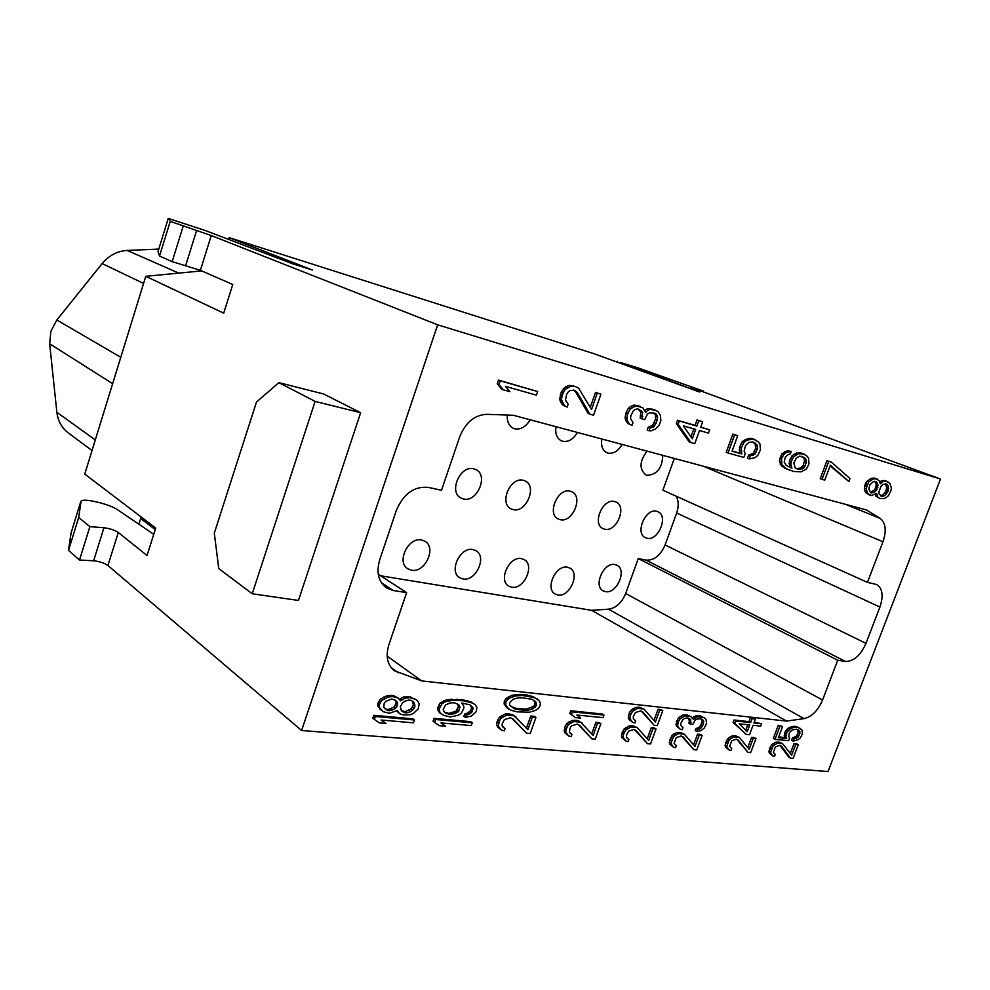 <?xml version="1.0" encoding="UTF-8"?>
<svg xmlns="http://www.w3.org/2000/svg" width="990" height="990" viewBox="0 0 990 990"><rect width="100%" height="100%" fill="white"/><g stroke="black" fill="none" stroke-linecap="round" stroke-linejoin="round"><path stroke-width="1.49" d="M127.203 250.433C117.303 251.064 108.95 255.445 102.143 263.575L56.851 319.993L50.874 331.304L49.661 343.765L56.863 412.298C57.94 421.084 61.813 428.014 68.483 433.088L92.02 450.524M158.784 249.084L127.203 250.445L178.782 273.116M228.603 239.407L229.16 237.637L593.517 353.554L699.683 392.052L620.854 362.625L638.154 367.946L703.234 391.075L690.649 387.214L940.5 479.024L828.024 771.544L301.603 730.509L437.667 324.819L940.5 479.024M201.663 270.901L145.778 276.309L84.756 474.074L155.715 528.066L147.04 555.514L118.28 532.471C114.568 530.071 109.791 528.487 103.938 527.732L89.88 526.655L79.522 560.043L93.629 560.786C99.507 561.429 104.272 563.001 107.935 565.5L301.603 730.509M141.125 516.966L138.947 524.255M158.016 251.584L159.526 256.063L170.243 221.376L168.411 218.456L205.153 230.472L292.421 263.724L312.333 269.998L229.16 237.637M159.526 256.063L172.161 261.645L200.376 270.332L232.774 284.514L223.715 313.149L145.778 276.309M662.879 490.211L674.326 458.432L662.879 490.211L867.45 582.368L876.608 584.508C882.548 588.27 883.649 595.782 879.912 607.031L865.978 643.376C860.57 655.429 853.739 661.456 845.51 661.456L837.738 660.243L822.566 700.004C818.025 710.573 811.85 716.772 804.029 718.629L786.58 721.091L421.74 680.934L394.28 670.676C387.276 664.872 385.469 656.221 388.884 644.713L406.63 592.614L393.265 590.51L386.484 587.936C378.366 581.761 376.113 572.331 379.752 559.659L396.433 510.196C403.524 493.713 414.129 486.115 428.262 487.389L441.503 490.248L459.744 436.701C465.572 422.433 474.569 414.971 486.758 414.315L513.327 415.268L866.584 509.986L880.209 518.438C885.741 522.918 886.656 530.677 882.956 541.753L867.45 582.368M786.58 721.091L591.587 610.31L608.541 609.184C616.102 607.984 621.807 602.761 625.655 593.505L638.253 558.558L645.975 560.105C654.081 560.587 660.454 555.538 665.07 544.983L676.653 513.03C678.905 506.336 678.695 500.705 676.021 496.139C678.695 500.705 678.905 506.336 676.653 513.03L665.07 544.983C660.454 555.538 654.081 560.587 645.975 560.105L638.253 558.558L625.655 593.505C621.807 602.761 616.102 607.984 608.541 609.184L591.587 610.31L380.618 575.784M437.667 324.819L211.266 235.546L170.243 221.376M702.987 391.743L703.234 391.075M71.057 533.004L68.508 550.39L79.522 560.043M278.821 382.635L323.582 393.958L360.645 412.694L298.46 600.447L252.227 593.777L218.74 568.569L214.31 533.127L256.472 402.076L278.821 382.635L315.117 401.408L360.645 412.694M315.117 401.408L252.227 593.777M172.161 261.645L183.088 226.463M537.657 391.52L498.502 380.098L497.24 383.798L501.645 389.107L503.39 389.85L509.838 391.656L505.469 386.372L536.394 395.146L537.657 391.52L500.247 380.828L498.985 384.541L503.39 389.85M600.942 394.168L597.304 393.104L591.55 409.489L578.68 388.253L575.895 386.781L571.193 386.05L565.005 389.491L562.159 395.245L561.466 399.638L564.337 405.677L567.146 407.113L568.173 404.155L565.451 400.121L566.565 394.54L568.359 391.793L570.488 390.444L574.646 390.345L577.22 392.411L589.904 414.167L593.554 415.194L600.942 394.168L595.522 392.387L590.288 407.286M575.895 386.781L569.411 385.333L565.562 386.83L561.219 392.127L559.697 398.896L560.389 401.705L562.58 404.935L567.146 407.113M573.26 389.936L575.45 391.681L588.134 413.424L589.904 414.167M656.234 410.491L650.591 409.452L648.128 409.984L645.752 412.409L642.844 407.793L635.914 405.752L630.11 409.105L627.586 414.068L626.868 418.263L627.45 420.948L629.43 424.017L632.016 425.378L633.018 422.532L630.556 418.696L630.878 415.639L633.402 410.702L635.394 409.39L637.882 408.858L641.631 411.209L642.597 412.743L641.953 418.82L644.7 419.611L647.398 414.142L649.378 412.842L655.232 413.313L657.335 415.788L657.273 420.119L654.39 426.108L649.997 427.965L648.995 430.774L651.222 430.786L655.615 428.93L659.241 425.019L660.85 420.54L660.429 415.454L658.065 411.654L654.427 409.773L648.784 408.734L646.334 409.266L644.985 410.64M640.283 406.407L634.12 405.046L630.531 406.506L628.316 408.387L626.2 412.199L625.074 417.532L625.668 420.218L627.648 423.287L632.016 425.378M637.857 408.858L640.802 412.026L640.159 418.102L641.953 418.82M653.771 412.88L655.529 415.082L655.479 419.401L652.596 425.378L648.202 427.235L647.2 430.044L648.995 430.774M702.69 421.765L697.034 419.921L695.054 425.403L677.494 420.267L676.294 423.596L689.127 441.825L690.921 442.567L694.782 443.644L699.522 430.526L708.444 433.125L709.632 429.858L700.71 427.247L702.69 421.765L698.841 420.626L696.861 426.121L679.301 420.973L678.101 424.314L690.921 442.567M709.632 429.858L700.771 427.086M752.759 441.924L755.209 444.188L755.642 448.383L753.13 453.47L748.588 455.078L747.425 458.234L749.232 458.952L754.962 457.677L757.709 455.549L760.419 449.955L759.986 444.015L758.192 441.738L753.204 439.102L746.831 440.154L744.047 442.282L741.3 447.95L741.782 453.94L732.055 451.193L737.711 435.711L734.642 434.808L728.009 452.987L743.837 457.442L745.185 453.742L744.158 451.106L745.495 445.636L748.663 442.456L752.833 441.924L757.028 444.894L757.461 449.101L754.937 454.187L750.395 455.796L749.232 458.952M755.593 439.808L751.398 438.397L748.007 438.57L742.24 441.577L739.493 447.233L739.976 453.222L732.13 450.995M737.711 435.711L732.835 434.103L726.215 452.257L728.009 452.987M804.573 454.249L798.584 453.63L793.683 456.736L791.208 461.699L790.824 464.421L791.951 468.134L786.097 465.35L784.191 461.959L785.33 457.157L788.188 454.571L790.28 454.039L791.233 451.465L786.481 452.356L783.808 454.435L781.518 458.914L781.902 464.731L786.085 468.753L793.819 471.488L801.12 471.859L806.516 468.901L808.954 463.988L808.632 458.271L806.974 456.093L802.754 453.556L799.957 452.727L794.512 453.964L791.864 456.031L789.401 460.993L789.661 467.28M791.233 451.465L787.52 450.772L782.001 453.729L779.328 460.944L781.815 466.203L789.871 470.374M831.464 462.182L826.947 460.696L820.215 478.702L824.732 480.175L830.338 465.189L848.876 481.536L849.989 478.591L831.464 462.182L828.766 461.389L822.022 479.42M830.078 465.869L848.876 481.536M875.247 494.456L875.791 496.101L879.714 498.465L884.058 498.614L886.087 497.599L888.476 495.631L890.963 490.533L891.371 488.008L889.874 483.318L886.273 481.202L883.414 481.437L880.32 483.739L879.231 480.756L876.076 478.752L873.18 478.987L868.676 481.982L866.101 488.775L867.686 493.503L871.373 495.594L876.67 493.367L877.586 496.807L879.714 498.465M887.758 481.647L884.466 480.521L881.607 480.744L879.838 481.932M877.586 479.197L874.269 478.071L871.386 478.294L866.869 481.289L865.446 483.565L864.307 488.07L864.913 490.916L865.891 492.797L869.863 495.173M414.402 719.977L412.855 718.802L373.787 715.324L372.785 718.245L379.244 722.873L385.976 723.455L381.076 720.039L413.424 722.836L414.402 719.977L375.309 716.513L374.307 719.445M385.976 723.455L381.286 720.052M396.73 710.931L399.626 713.703L403.425 715.04L410.343 714.681L413.288 713.468L418.201 708.976L419.216 703.63L417.594 700.994L415.639 699.311L409.402 697.69L404.935 698.235L400.628 700.821L398.129 698.061L392.609 696.502L388.068 697.059L381.67 700.475L379.306 704.793L379.331 707.318L383.068 711.686L389.466 713.27L397.299 710.498L399.626 713.703M415.639 699.311L407.843 696.539L403.388 697.084L399.564 699.287M398.129 698.061L393.575 695.599L391.062 695.351L386.533 695.908L380.123 699.311L377.784 703.618L377.796 706.142L383.068 711.686M472.279 722.799L470.708 721.673L434.041 718.356L433.063 721.19L439.189 725.658L445.512 726.202L440.971 722.91L471.314 725.583L472.279 722.799L435.6 719.507L434.61 722.354M445.512 726.202L441.008 722.91M475.398 704.88L471.24 702.059L462.466 699.72L447.096 699.621L440.241 702.838L437.815 707.491L437.79 709.929L439.35 712.515L443.594 715.374L450.351 716.97L458.197 715.275L461.34 713.159L463.753 708.555L463.79 706.142L461.674 703.024L469.866 704.806L472.886 707.516L472.193 711.785L468.914 714.347L466.278 715.065L465.461 717.391L471.5 716.03L476.178 711.686L476.883 707.429L475.398 704.88L472.824 703.172L464.038 700.833L452.937 700.202L445.017 701.848L441.812 703.977L439.374 708.63L439.35 711.08L440.909 713.666M470.473 705.177L471.587 707.875L470.609 710.659L467.329 713.221L464.694 713.926L463.877 716.253L465.461 717.391M535.937 717.428L532.36 717.082L527.893 729.642L514.107 715.807L506.756 715.102L501.027 718.319L499.319 720.992L498.292 726.078L501.447 730.113L504.244 730.818L505.049 728.553L502.153 725.955L502.227 723.616L504.405 719.582L510.37 717.787L512.981 718.975L526.618 733.231L530.207 733.541L535.937 717.428L534.328 716.339L530.764 715.993L526.457 728.096M515.976 716.921L512.511 714.693L508.266 713.815L505.16 713.988L499.443 717.205L497.091 721.698L496.708 724.952L497.549 726.908L501.447 730.113M505.049 728.553L502.945 727.13M512.04 718.542L526.618 733.231M537.335 698.952L527.732 695.129L521.198 694.423L511.768 695.302L506.051 698.482L504.343 701.155L504.108 703.964L507.251 708.073L511.471 710.375L517.015 711.86L529.662 712.169L535.479 710.424L538.424 708.395L540.095 705.771L540.342 702.999L539.005 700.524L534.786 697.74L522.807 695.5L516.632 695.784L510.679 697.517L507.647 699.571L505.94 702.244L505.717 705.066L508.848 709.174M600.843 723.678L597.527 723.356L593.159 735.434L580.623 722.18L573.829 721.524L568.458 724.643L566.193 728.974L565.785 732.093L568.631 735.966L571.205 736.634L571.997 734.456L569.361 731.969L570.091 727.972L571.564 725.843L577.12 724.098L579.521 725.237L591.909 738.874L595.225 739.159L600.843 723.678L599.21 722.613L595.906 722.292L591.735 733.825M582.33 723.245L579.001 721.104L575.091 720.274L572.208 720.448L566.837 723.566L565.216 726.128L564.164 731.004L564.906 732.885L568.631 735.966M571.997 734.456L570.153 733.231M578.395 724.705L591.909 738.874M603.962 715.052L602.328 714L570.723 710.771L569.782 713.406L575.24 717.589L580.685 718.121L576.873 715.027L603.021 717.639L603.962 715.052L572.356 711.835L571.403 714.471L575.24 717.589M656.048 728.987L652.955 728.69L648.673 740.347L637.152 727.601L630.803 726.994L625.742 730.014L623.552 734.196L623.118 737.216L625.717 740.928L628.106 741.572L628.885 739.468L626.46 737.08L626.596 734.902L628.625 731.165L633.848 729.469L636.075 730.546L647.448 743.676L650.541 743.948L656.048 728.987L654.402 727.947L651.309 727.65L647.262 738.688M637.152 727.601L633.13 725.893L629.17 725.942L624.108 728.962L621.918 733.132L621.485 736.152L622.153 737.958L625.717 740.928M634.813 729.939L647.448 743.676M662.78 710.634L659.699 710.3L655.405 722.007L643.933 709.038L637.61 708.357L632.548 711.34L630.358 715.523L629.912 718.567L632.499 722.341L634.887 723.009L635.667 720.893L633.254 718.468L633.39 716.277L635.432 712.528L640.641 710.882L642.857 711.996L654.18 725.348L657.273 725.645L662.78 710.634L661.134 709.62L658.053 709.285L654.006 720.312M643.933 709.038L639.924 707.318L635.964 707.33L630.902 710.313L629.331 712.788L628.279 717.527L628.935 719.346L632.499 722.341M641.508 711.315L654.18 725.348M702.12 735.422L699.2 735.149L694.992 746.46L684.313 734.159L678.336 733.59L673.509 736.535L670.935 743.515L673.336 747.104L675.588 747.722L676.343 745.68L674.091 743.366L676.22 737.637L681.17 735.978L683.249 737.018L693.792 749.69L696.725 749.937L702.12 735.422L700.475 734.407L697.554 734.135L693.606 744.752M684.313 734.159L680.427 732.501L676.69 732.563L671.863 735.508L669.29 742.475L669.896 744.22L673.336 747.104M681.9 736.337L693.792 749.69M703.927 717.527L697.48 716.847L693.47 719.396L690.822 716.562L684.857 715.931L680.043 718.839L678.373 721.66L677.606 725.435L678.199 727.192L679.994 729.073L682.246 729.717L683.001 727.675L680.761 725.324L680.922 723.207L682.89 719.569L684.548 718.455L687.84 717.948L689.906 719.025L690.797 719.965L690.463 724.173L692.839 724.408L694.93 720.398L696.564 719.297L699.225 718.728L702.591 719.507L703.741 721.314L702.665 725.831L700.437 728.553L697.653 729.531L696.898 731.56L700.858 730.694L704.237 728.083L706.625 723.294L706.093 719.866L705.375 718.53L700.673 715.943L695.822 715.844L692.431 717.775M690.822 716.562L686.936 714.904L683.199 714.929L678.385 717.837L675.96 724.42L676.554 726.177L679.994 729.073M688.533 718.307L689.424 721.537L688.817 723.17L690.463 724.173M701.341 718.95L702.083 720.312L701.007 724.829L698.791 727.551L695.995 728.529L695.24 730.558L696.898 731.56M755.964 738.59L753.241 738.33L749.133 749.257L739.357 737.402L733.788 736.869L729.234 739.716L726.71 746.448L728.9 749.913L730.979 750.507L731.721 748.527L729.667 746.312L731.746 740.768L736.387 739.159L738.317 740.161L747.957 752.375L750.68 752.61L755.964 738.59L754.306 737.612L751.596 737.352L747.772 747.5M739.357 737.402L735.62 735.805L732.13 735.879L727.588 738.726L725.064 745.445L725.596 747.128L728.9 749.913M736.845 739.394L747.957 752.375M755.42 719.012L750.457 717.688L748.985 721.623L733.998 720.015L733.107 722.403L746.212 734.394L749.504 734.716L753.043 725.299L760.666 726.091L761.558 723.752L753.935 722.935L755.42 719.012L752.128 718.653L750.643 722.589L735.657 720.992L734.766 723.381L746.212 734.394M761.558 723.752L754.219 722.18M798.287 744.752L795.712 744.505L791.678 755.123L782.607 743.663L777.348 743.168L773.017 745.953L770.542 752.487L772.559 755.828L774.527 756.385L775.244 754.479L773.338 752.326L775.368 746.955L779.786 745.383L781.593 746.336L790.527 758.142L793.101 758.365L798.287 744.752L796.628 743.799L794.067 743.552L790.354 753.316M782.607 743.663L779.006 742.116L775.702 742.203L771.371 744.975L768.896 751.497L769.379 753.13L772.559 755.828M780.058 745.532L788.882 757.177L790.527 758.142M797.334 729.444L798.249 732.551L796.294 736.3L792.483 737.884L791.616 740.173L793.262 741.126L798.101 739.629L800.365 737.884L802.469 733.763L801.863 729.754L797.965 727.365L793.015 727.625L790.503 728.553L786.963 732.179L785.887 736.436L786.728 738.515L778.338 737.686L782.57 726.524L779.934 726.239L774.972 739.357L788.609 740.668L789.624 738.008L788.634 736.325L789.574 732.439L792.149 729.927L796.727 729.209L799.376 730.682L799.908 733.503L797.952 737.253L794.129 738.849L793.262 741.126M800.242 728.393L794.24 726.202L788.844 727.613L785.305 731.226L784.229 735.483L785.07 737.55L778.635 736.919M782.57 726.524L778.276 725.286L773.314 738.391L774.972 739.357M693.804 428.868L690.946 436.776M801.69 456.242L804.029 458.444L804.573 460.3L803.249 465.535L800.44 468.097L796.109 468.555M885.258 483.64L886.743 487.55L885.79 491.51L882.857 494.913L880.395 495.755M874.776 481.276L876.286 484.543L875.333 488.528L874.096 490.31L870.334 492.24M412.385 701.192L413.399 705.041L411.258 708.791L405.182 711.699L401.309 710.585M394.552 699.72L395.926 701.353L396.087 703.37L393.933 707.157L387.919 709.595L385.048 708.791M457.343 703.89L458.457 706.588L456.043 711.179L448.817 713.406L444.287 712.132M534.13 700.635L534.909 704.323L533.4 706.489L526.532 709.063L516.941 708.568L510.419 706.291M747.809 724.742L745.767 730.199M463.469 498.972L461.055 498.081C448.284 492.265 460.239 464.793 473.802 468.827L475.868 469.569C488.812 475.225 477.192 502.722 463.469 498.972M513.154 509.603L511.013 508.835C498.799 503.427 510.419 476.475 523.326 480.323L525.158 480.979C537.521 486.226 526.185 513.179 513.154 509.603M560.154 519.663L558.249 518.983C546.554 513.958 557.902 487.525 570.178 491.201L571.812 491.782C583.63 496.671 572.554 523.091 560.154 519.663M604.704 529.192L602.984 528.598C591.797 523.908 602.861 497.982 614.567 501.509L616.028 502.017C627.314 506.583 616.498 532.471 604.704 529.192M411.419 570.191L407.967 568.891C395.975 562.444 408.239 536.63 421.69 540.008L424.784 541.159C436.961 547.421 425.032 573.297 411.419 570.191M462.924 578.915L459.855 577.789C448.309 571.824 460.214 546.356 473.047 549.599L475.782 550.601C487.488 556.417 475.893 581.885 462.924 578.915M530.133 419.772C525.999 426.801 520.876 429.808 514.75 428.806L513.315 428.299C508.86 425.947 506.868 421.53 507.338 415.058M511.62 587.169L508.885 586.179C497.784 580.635 509.355 555.563 521.594 558.669L524.044 559.548C535.268 564.956 523.982 590.015 511.62 587.169M577.38 432.444C573.371 439.275 568.458 442.221 562.667 441.293L561.38 440.847C556.801 438.36 554.994 433.657 555.996 426.715M557.754 594.978L555.303 594.111C544.636 588.951 555.897 564.275 567.579 567.258L569.77 568.037C580.548 573.074 569.547 597.712 557.754 594.978M622.104 444.436C618.206 451.094 613.515 453.977 608.009 453.111L606.87 452.715C602.489 450.363 600.819 445.785 601.858 439.003M662.755 455.338C662.248 468.06 657.014 474.73 647.052 475.336L645.926 474.953C639.057 469.087 639.453 461.142 647.101 451.143M646.965 538.238L645.418 537.706C634.714 533.338 645.517 507.907 656.679 511.286L657.991 511.743C668.782 516.013 658.202 541.382 646.965 538.238M605.373 591.612L603.257 590.882C592.899 586.105 603.875 561.627 615.062 564.585L616.943 565.228C627.4 569.894 616.671 594.334 605.373 591.612M387.164 656.147L421.74 680.934M638.253 558.558L837.738 660.243M378.279 574.274L406.63 592.614M498.502 380.098L500.247 380.828M497.24 383.798L498.985 384.541M692.307 438.731L683.348 425.836L695.673 429.413L692.307 438.731M799.512 456.167L804.548 457.64L805.848 459.15L806.38 462.689L803.929 467.602L802.246 468.815L798.324 469.384L795.156 467.911L793.844 463.023L796.307 458.073L799.512 456.167M887.585 492.216L884.652 495.606L882.115 496.485L879.182 494.072L878.91 491.869L881.088 486.102L882.82 484.469L886.842 484.036L888.278 486.053L888.315 490.298L887.585 492.216L885.79 491.51M869.789 484.989L873.279 481.697L876.175 481.462L878.093 485.236L875.903 491.015L873.663 492.513L870.767 492.76L868.836 489.011L869.789 484.989M414.29 708.11L410.516 711.723L406.729 712.862L404.254 712.627L401.445 710.882L400.294 706.786L402.447 702.999L404.774 701.229L408.573 700.103L411.036 700.351L413.82 702.108L414.959 706.192L414.29 708.11L412.743 706.959M384.219 703.246L385.729 701.378L391.78 698.94L395.629 700.326L397.46 702.516L397.634 704.534L395.468 708.333L392.3 710.028L387.771 710.622L383.724 707.231L384.219 703.246M454.472 702.789L458.679 704.67L459.744 706.229L458.89 710.993L457.615 712.317L450.388 714.545L444.572 712.54L443.186 709.484L445.611 704.843L450.388 702.875L454.472 702.789M518.55 709.669L514.317 708.778L509.565 704.991L509.64 702.628L513.142 699.2L518.191 697.851L522.732 697.851L531.989 699.311L535.652 701.576L536.531 705.4L533.09 708.778L528.14 710.152L523.636 710.177L518.55 709.669L516.941 708.568M747.24 731.647L739.245 723.851L749.752 724.952L747.24 731.647M575.45 391.681L577.22 392.411M562.58 404.935L564.337 405.677M560.389 401.705L562.147 402.447M559.697 398.896L561.466 399.638M560.389 394.515L562.159 395.245M561.219 392.127L563.001 392.857M563.223 388.773L565.005 389.491M565.562 386.83L567.344 387.548M569.411 385.333L571.193 386.05M572.616 385.63L574.398 386.348M595.522 392.387L597.304 393.104M648.202 427.235L649.997 427.965M649.762 427.049L651.556 427.779M651.519 426.319L653.313 427.049M652.596 425.378L654.39 426.108M654.266 422.767L656.073 423.497M655.479 419.401L657.273 420.119M655.801 416.394L657.607 417.112M655.529 415.082L657.335 415.788M654.576 413.56L656.382 414.266M640.963 415.825L642.758 416.555M640.802 412.026L642.597 412.743M639.825 410.491L641.631 411.209M627.648 423.287L629.43 424.017M625.668 420.218L627.45 420.948M625.074 417.532L626.868 418.263M625.791 413.337L627.586 414.068M626.2 412.199L627.994 412.917M628.316 408.387L630.11 409.105M630.531 406.506L632.325 407.224M634.12 405.046L635.914 405.752M637.102 405.294L638.896 405.999M646.334 409.266L648.128 409.984M648.784 408.734L650.591 409.452M651.717 408.969L653.511 409.687M676.294 423.596L678.101 424.314M677.494 420.267L679.301 420.973M695.054 425.403L696.861 426.121M697.034 419.921L698.841 420.626M732.835 434.103L734.642 434.808M739.976 453.222L741.782 453.94M739.134 450.054L740.941 450.772M739.493 447.233L741.3 447.95M740.656 444.052L742.475 444.77M742.24 441.577L744.047 442.282M745.012 439.449L746.831 440.154M748.007 438.57L749.826 439.275M751.398 438.397L753.204 439.102M748.588 455.078L750.395 455.796M751.361 454.707L753.167 455.425M753.13 453.47L754.937 454.187M754.491 451.539L756.298 452.257M755.642 448.383L757.461 449.101M755.828 446.119L757.635 446.824M755.209 444.188L757.028 444.894M753.811 442.617L755.63 443.322M796.777 452.925L798.584 453.63M794.512 453.964L796.331 454.67M799.957 452.727L801.776 453.432M784.29 468.022L786.085 468.753M781.815 466.203L783.622 466.921M780.095 464.013L781.902 464.731M779.328 460.944L781.135 461.662M779.712 458.209L781.518 458.914M780.466 456.143L782.286 456.848M782.001 453.729L783.808 454.435M784.662 451.65L786.481 452.356M787.52 450.772L789.339 451.477M790.144 467.429L791.951 468.134M789.018 463.716L790.824 464.421M789.401 460.993L791.208 461.699M790.354 458.432L792.161 459.137M791.864 456.031L793.683 456.736M796.517 468.666L798.324 469.384M798.385 468.641L800.192 469.347M800.44 468.097L802.246 468.815M802.123 466.896L803.929 467.602M803.249 465.535L805.056 466.24M804.561 461.983L806.38 462.689M804.573 460.3L806.392 460.993M804.029 458.444L805.848 459.15M802.741 456.935L804.548 457.64M826.947 460.696L828.766 461.389M875.89 494.097L876.806 494.468M865.891 492.797L867.686 493.503M864.913 490.916L866.72 491.622M864.307 488.07L866.101 488.775M864.716 485.496L866.51 486.201M865.446 483.565L867.252 484.259M866.869 481.289L868.676 481.982M869.307 479.308L871.113 480.002M871.386 478.294L873.18 478.987M874.269 478.071L876.076 478.752M880.122 482.514L881.187 482.922M881.607 480.744L883.414 481.437M884.466 480.521L886.273 481.202M875.791 496.101L877.586 496.807M884.565 493.28L886.359 493.985M886.508 489.604L888.315 490.298M886.743 487.55L888.55 488.243M886.483 485.36L888.278 486.053M880.457 495.829L882.115 496.485M882.857 494.913L884.652 495.606M870.631 492.599L871.782 493.045M871.856 491.807L873.663 492.513M874.096 490.31L875.903 491.015M875.333 488.528L877.128 489.233M876.063 486.61L877.858 487.303M876.286 484.543L878.093 485.236M875.507 482.18L877.313 482.873M373.787 715.324L375.309 716.513M396.866 710.832L397.807 711.538M379.504 708.815L381.026 709.991M377.796 706.142L379.331 707.318M377.784 703.618L379.306 704.793M378.452 701.663L379.974 702.838M380.123 699.311L381.67 700.475M383.501 697.109L385.036 698.272M386.533 695.908L388.068 697.059M391.062 695.351L392.609 696.502M393.575 695.599L395.121 696.762M400.245 698.779L401.792 699.93M403.388 697.084L404.935 698.235M407.843 696.539L409.402 697.69M410.318 696.787L411.865 697.938M411.258 708.791L412.818 709.954M413.399 705.041L414.959 706.192M413.251 703.036L414.798 704.199M402.72 711.463L404.254 712.627M405.182 711.699L406.729 712.862M408.969 710.56L410.516 711.723M386.236 709.434L387.771 710.622M387.919 709.595L389.454 710.771M390.765 708.865L392.3 710.028M393.933 707.157L395.468 708.333M395.418 705.301L396.965 706.464M396.087 703.37L397.634 704.534M395.926 701.353L397.46 702.516M434.041 718.356L435.6 719.507M464.694 713.926L466.278 715.065M467.329 713.221L468.914 714.347M469.359 711.971L470.931 713.097M470.609 710.659L472.193 711.785M471.587 707.875L473.171 708.988M471.302 706.402L472.886 707.516M437.79 709.929L439.35 711.08M437.815 707.491L439.374 708.63M438.632 705.127L440.204 706.266M440.241 702.838L441.812 703.977M443.446 700.71L445.017 701.848M447.096 699.621L448.68 700.747M451.366 699.076L452.937 700.202M457.009 699.163L458.593 700.289M462.466 699.72L464.038 700.833M467.713 700.734L469.297 701.861M471.24 702.059L472.824 703.172M445.042 712.565L446.614 713.703M447.245 713.258L448.817 714.396M448.817 713.406L450.388 714.545M451.329 713.159L452.9 714.297M454.002 712.441L455.573 713.58M456.043 711.179L457.615 712.317M457.318 709.855L458.89 710.993M458.457 706.588L460.028 707.714M458.172 705.103L459.744 706.229M497.549 726.908L499.133 728.034M496.708 724.952L498.292 726.078M497.091 721.698L498.675 722.824M497.735 719.879L499.319 720.992M499.443 717.205L501.027 718.319M501.559 715.523L503.155 716.636M505.16 713.988L506.756 715.102M508.266 713.815L509.862 714.929M509.739 713.963L511.335 715.065M512.511 714.693L514.107 715.807M530.764 715.993L532.36 717.082M505.519 706.476L507.128 707.578M504.108 703.964L505.717 705.066M504.343 701.155L505.94 702.244M506.051 698.482L507.647 699.571M509.07 696.428L510.679 697.517M511.768 695.302L513.377 696.378M515.023 694.695L516.632 695.784M517.386 694.485L518.995 695.562M521.198 694.423L522.807 695.5M527.732 695.129L529.341 696.205M531.172 695.982L532.793 697.059M533.164 696.663L534.786 697.74M512.721 707.677L514.317 708.778M522.027 709.075L523.636 710.177M526.532 709.063L528.14 710.152M531.482 707.702L533.09 708.778M533.4 706.489L535.008 707.578M534.909 704.323L536.531 705.4M534.996 701.997L536.605 703.073M564.906 732.885L566.528 733.974M564.164 731.004L565.785 732.093M564.585 727.885L566.193 728.974M565.216 726.128L566.825 727.217M566.837 723.566L568.458 724.643M568.842 721.945L570.463 723.022M572.208 720.448L573.829 721.524M575.091 720.274L576.712 721.351M576.44 720.411L578.073 721.487M579.001 721.104L580.623 722.18M595.906 722.292L597.527 723.356M570.723 710.771L572.356 711.835M569.782 713.406L571.403 714.471M627.252 738.404L628.885 739.468M622.153 737.958L623.774 739.023M621.485 736.152L623.118 737.216M621.918 733.132L623.552 734.196M622.537 731.437L624.17 732.501M624.108 728.962L625.742 730.014M626.002 727.39L627.635 728.442M629.17 725.942L630.803 726.994M631.868 725.769L633.501 726.809M633.13 725.893L634.776 726.932M651.309 727.65L652.955 728.69M628.935 719.346L630.568 720.386M628.279 717.527L629.912 718.567M628.712 714.495L630.358 715.523M629.331 712.788L630.976 713.827M630.902 710.313L632.548 711.34M632.796 708.753L634.441 709.78M635.964 707.33L637.61 708.357M638.649 707.182L640.307 708.209M639.924 707.318L641.57 708.345M658.053 709.285L659.699 710.3M669.896 744.22L671.529 745.26M669.29 742.475L670.935 743.515M669.747 739.555L671.393 740.582M670.354 737.909L672 738.948M671.863 735.508L673.509 736.535M673.683 733.974L675.316 735.001M676.69 732.563L678.336 733.59M679.239 732.39L680.885 733.404M680.427 732.501L682.073 733.516M697.554 734.135L699.2 735.149M695.995 728.529L697.653 729.531M697.319 728.244L698.965 729.246M698.791 727.551L700.437 728.553M699.67 726.796L701.328 727.798M701.007 724.829L702.665 725.831M701.91 722.403L703.568 723.393M702.083 720.312L703.741 721.314M701.799 719.445L703.457 720.435M689.424 721.537L691.07 722.539M689.139 718.963L690.797 719.965M676.554 726.177L678.199 727.192M675.96 724.42L677.606 725.435M676.418 721.475L678.076 722.49M676.727 720.658L678.373 721.66M678.385 717.837L680.043 718.839M680.204 716.315L681.85 717.317M683.199 714.929L684.857 715.931M685.748 714.768L687.407 715.77M686.936 714.904L688.595 715.894M693.755 716.475L695.401 717.478M695.822 715.844L697.48 716.847M698.321 715.696L699.98 716.686M700.673 715.943L702.331 716.933M725.596 747.128L727.242 748.131M725.064 745.445L726.71 746.448M725.546 742.624L727.192 743.626M726.128 741.04L727.786 742.042M727.588 738.726L729.234 739.716M729.296 737.241L730.954 738.243M732.13 735.879L733.788 736.869M734.506 735.694L736.164 736.684M735.62 735.805L737.278 736.795M751.596 737.352L753.241 738.33M733.107 722.403L734.766 723.381M733.998 720.015L735.657 720.992M748.985 721.623L750.643 722.589M750.457 717.688L752.128 718.653M769.379 753.13L771.024 754.108M768.896 751.497L770.542 752.487M769.391 748.762L771.037 749.739M769.973 747.227L771.618 748.205M771.371 744.975L773.017 745.953M773.004 743.54L774.663 744.505M775.702 742.203L777.348 743.168M777.954 742.017L779.6 742.983M779.006 742.116L780.652 743.082M794.067 743.552L795.712 744.505M778.276 725.286L779.934 726.239M785.07 737.55L786.728 738.515M784.229 735.483L785.887 736.436M784.439 733.516L786.097 734.469M785.305 731.226L786.963 732.179M786.555 729.358L788.213 730.311M788.844 727.613L790.503 728.553M791.357 726.685L793.015 727.625M794.24 726.202L795.898 727.143M796.307 726.413L797.965 727.365M792.483 737.884L794.129 738.849M794.834 737.327L796.48 738.293M796.294 736.3L797.952 737.253M797.383 734.827L799.041 735.78M798.249 732.551L799.908 733.503M798.311 730.979L799.97 731.932M797.717 729.741L799.376 730.682M89.88 526.655L78.693 517.461L68.508 550.39M78.693 517.461L81.069 501.138C83.766 497.846 109.828 504.12 117.822 509.924L153.747 534.291M620.854 362.625L620.544 363.528M155.244 529.588L140.753 518.525M211.266 235.546L200.376 270.332M118.28 532.471L107.935 565.5M168.238 218.505L157.992 251.658M185.724 265.382L196.577 230.559M676.653 513.03L879.912 607.031M665.07 544.983L865.978 643.376M703.197 466.179L882.956 541.753M845.51 504.343L880.209 518.438M608.541 609.184L804.029 718.629M625.655 593.505L822.566 700.004M645.975 560.105L845.51 661.456M391.05 667.52L398.277 672.755M381.41 582.776L393.265 590.51M93.629 560.786L103.938 527.732M80.71 501.782L70.958 533.338M56.863 412.298L95.288 439.944M112.65 383.687L49.661 343.765M56.851 319.993L120.792 357.303M143.587 283.425L102.143 263.575M617.178 362.291L617.537 361.3"/></g></svg>
